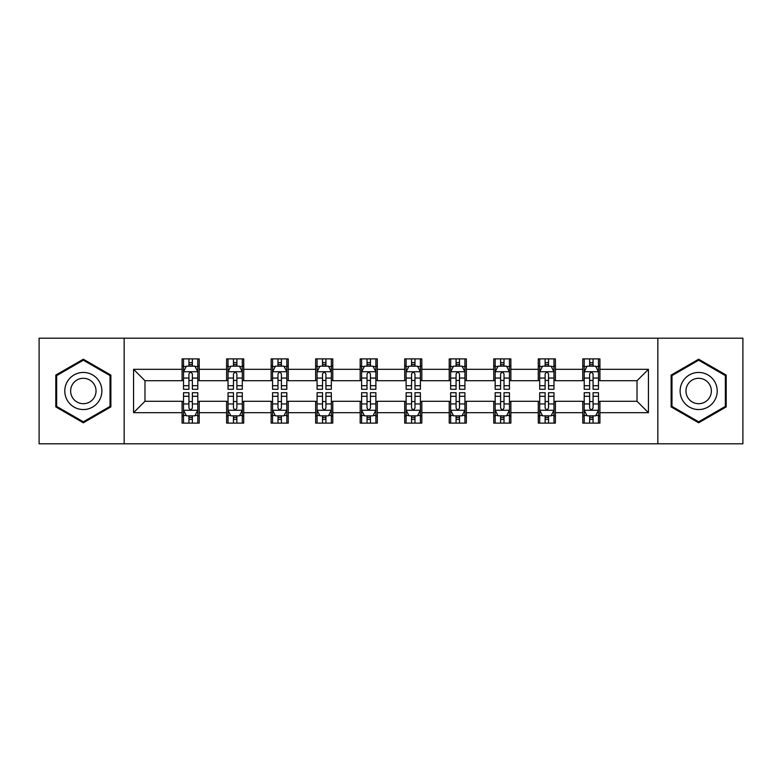 <?xml version="1.0" encoding="UTF-8"?>
<svg xmlns="http://www.w3.org/2000/svg" width="782" height="782" viewBox="0 0 782 782"><rect width="100%" height="100%" fill="white"/><g stroke="black" fill="none" stroke-linecap="round" stroke-linejoin="round"><path stroke-width="1.17" d="M657.848 443.795L742.9 443.795L742.9 338.205L657.848 338.205L657.848 443.795L124.152 443.795L124.152 338.205L39.1 338.205L39.1 443.795L124.152 443.795M657.848 338.205L124.152 338.205M599.911 369.309L599.911 358.889L582.786 358.889L582.786 369.309L555.396 369.309L555.396 358.889L538.27 358.889L538.27 369.309L510.871 369.309L510.871 358.889L493.745 358.889L493.745 369.309L466.346 369.309L466.346 358.889L449.22 358.889L449.22 369.309L421.821 369.309L421.821 358.889L404.695 358.889L404.695 369.309L377.305 369.309L377.305 358.889L360.179 358.889L360.179 369.309L332.78 369.309L332.78 358.889L315.654 358.889L315.654 369.309L288.255 369.309L288.255 358.889L271.129 358.889L271.129 369.309L243.73 369.309L243.73 358.889L226.604 358.889L226.604 369.309L199.215 369.309L199.215 358.889L182.089 358.889L182.089 369.309L133.566 369.309L133.566 412.691L144.983 401.274L182.089 401.274L182.089 423.111L199.215 423.111L199.215 401.274L226.604 401.274L226.604 423.111L243.73 423.111L243.73 401.274L271.129 401.274L271.129 423.111L288.255 423.111L288.255 401.274L315.654 401.274L315.654 423.111L332.78 423.111L332.78 401.274L360.179 401.274L360.179 423.111L377.305 423.111L377.305 401.274L404.695 401.274L404.695 423.111L421.821 423.111L421.821 401.274L449.22 401.274L449.22 423.111L466.346 423.111L466.346 401.274L493.745 401.274L493.745 423.111L510.871 423.111L510.871 401.274L538.27 401.274L538.27 423.111L555.396 423.111L555.396 401.274L582.786 401.274L582.786 423.111L599.911 423.111L599.911 401.274L637.017 401.274L637.017 380.726L599.911 380.726L599.911 369.309L648.434 369.309L648.434 412.691L599.911 412.691M582.786 412.691L555.396 412.691M538.27 412.691L510.871 412.691M493.745 412.691L466.346 412.691M449.22 412.691L421.821 412.691M404.695 412.691L377.305 412.691M360.179 412.691L332.78 412.691M315.654 412.691L288.255 412.691M271.129 412.691L243.73 412.691M226.604 412.691L199.215 412.691M182.089 412.691L133.566 412.691M582.786 369.309L582.786 380.726L555.396 380.726L555.396 369.309M538.27 369.309L538.27 380.726L510.871 380.726L510.871 369.309M493.745 369.309L493.745 380.726L466.346 380.726L466.346 369.309M449.22 369.309L449.22 380.726L421.821 380.726L421.821 369.309M404.695 369.309L404.695 380.726L377.305 380.726L377.305 369.309M360.179 369.309L360.179 380.726L332.78 380.726L332.78 369.309M315.654 369.309L315.654 380.726L288.255 380.726L288.255 369.309M271.129 369.309L271.129 380.726L243.73 380.726L243.73 369.309M226.604 369.309L226.604 380.726L199.215 380.726L199.215 369.309M182.089 369.309L182.089 380.726L144.983 380.726L133.566 369.309M144.983 380.726L144.983 401.274M648.434 412.691L637.017 401.274M637.017 380.726L648.434 369.309M182.089 366.025L183.516 366.025M188.931 366.025L192.362 366.025M197.787 366.025L199.215 366.025M182.089 380.443L183.516 380.443M188.931 380.443L192.362 380.443M197.787 380.443L199.215 380.443M182.089 401.557L183.516 401.557M188.931 401.557L192.362 401.557M197.787 401.557L199.215 401.557M182.089 415.975L183.516 415.975M188.931 415.975L192.362 415.975M197.787 415.975L199.215 415.975M226.604 401.557L228.031 401.557M233.456 401.557L236.887 401.557M242.303 401.557L243.73 401.557M226.604 415.975L228.031 415.975M233.456 415.975L236.887 415.975M242.303 415.975L243.73 415.975M226.604 366.025L228.031 366.025M233.456 366.025L236.887 366.025M242.303 366.025L243.73 366.025M226.604 380.443L228.031 380.443M233.456 380.443L236.887 380.443M242.303 380.443L243.73 380.443M271.129 401.557L272.556 401.557M277.981 401.557L281.403 401.557M286.828 401.557L288.255 401.557M271.129 415.975L272.556 415.975M277.981 415.975L281.403 415.975M286.828 415.975L288.255 415.975M271.129 366.025L272.556 366.025M277.981 366.025L281.403 366.025M286.828 366.025L288.255 366.025M271.129 380.443L272.556 380.443M277.981 380.443L281.403 380.443M286.828 380.443L288.255 380.443M315.654 401.557L317.081 401.557M322.507 401.557L325.928 401.557M331.353 401.557L332.78 401.557M315.654 415.975L317.081 415.975M322.507 415.975L325.928 415.975M331.353 415.975L332.78 415.975M315.654 366.025L317.081 366.025M322.507 366.025L325.928 366.025M331.353 366.025L332.78 366.025M315.654 380.443L317.081 380.443M322.507 380.443L325.928 380.443M331.353 380.443L332.78 380.443M360.179 401.557L361.607 401.557M367.022 401.557L370.453 401.557M375.878 401.557L377.305 401.557M360.179 415.975L361.607 415.975M367.022 415.975L370.453 415.975M375.878 415.975L377.305 415.975M360.179 366.025L361.607 366.025M367.022 366.025L370.453 366.025M375.878 366.025L377.305 366.025M360.179 380.443L361.607 380.443M367.022 380.443L370.453 380.443M375.878 380.443L377.305 380.443M404.695 401.557L406.122 401.557M411.547 401.557L414.978 401.557M420.393 401.557L421.821 401.557M404.695 415.975L406.122 415.975M411.547 415.975L414.978 415.975M420.393 415.975L421.821 415.975M404.695 366.025L406.122 366.025M411.547 366.025L414.978 366.025M420.393 366.025L421.821 366.025M404.695 380.443L406.122 380.443M411.547 380.443L414.978 380.443M420.393 380.443L421.821 380.443M449.22 401.557L450.647 401.557M456.072 401.557L459.493 401.557M464.919 401.557L466.346 401.557M449.22 415.975L450.647 415.975M456.072 415.975L459.493 415.975M464.919 415.975L466.346 415.975M449.22 366.025L450.647 366.025M456.072 366.025L459.493 366.025M464.919 366.025L466.346 366.025M449.22 380.443L450.647 380.443M456.072 380.443L459.493 380.443M464.919 380.443L466.346 380.443M493.745 401.557L495.172 401.557M500.597 401.557L504.019 401.557M509.444 401.557L510.871 401.557M493.745 415.975L495.172 415.975M500.597 415.975L504.019 415.975M509.444 415.975L510.871 415.975M493.745 366.025L495.172 366.025M500.597 366.025L504.019 366.025M509.444 366.025L510.871 366.025M493.745 380.443L495.172 380.443M500.597 380.443L504.019 380.443M509.444 380.443L510.871 380.443M538.27 401.557L539.697 401.557M545.113 401.557L548.544 401.557M553.969 401.557L555.396 401.557M538.27 415.975L539.697 415.975M545.113 415.975L548.544 415.975M553.969 415.975L555.396 415.975M538.27 366.025L539.697 366.025M545.113 366.025L548.544 366.025M553.969 366.025L555.396 366.025M538.27 380.443L539.697 380.443M545.113 380.443L548.544 380.443M553.969 380.443L555.396 380.443M582.786 401.557L584.213 401.557M589.638 401.557L593.069 401.557M598.484 401.557L599.911 401.557M582.786 415.975L584.213 415.975M589.638 415.975L593.069 415.975M598.484 415.975L599.911 415.975M582.786 366.025L584.213 366.025M589.638 366.025L593.069 366.025M598.484 366.025L599.911 366.025M582.786 380.443L584.213 380.443M589.638 380.443L593.069 380.443M598.484 380.443L599.911 380.443M83.342 422.798L110.878 406.904L110.878 375.096L83.342 359.202L55.796 375.096L55.796 406.904L83.342 422.798M726.204 375.096L698.658 359.202L671.122 375.096L671.122 406.904L698.658 422.798L726.204 406.904L726.204 375.096M192.362 362.604L188.931 362.604M197.787 385.712L192.362 385.712L192.362 389.289L197.787 389.289L197.787 371.88L194.933 366.172L186.37 366.172L183.516 371.88L183.516 389.289L188.931 389.289L188.931 385.712L183.516 385.712M183.516 371.88L183.516 358.889M197.787 371.88L197.787 358.889M188.931 366.172L188.931 358.889M192.362 358.889L192.362 366.172M192.362 385.712L192.362 374.021C191.219 371.821 190.075 371.821 188.931 374.021L188.931 385.712M188.931 419.396L192.362 419.396M183.516 396.288L188.931 396.288L188.931 392.711L183.516 392.711L183.516 410.12L186.37 415.829L194.933 415.829L197.787 410.12L197.787 392.711L192.362 392.711L192.362 396.288L197.787 396.288M197.787 410.12L197.787 423.111M183.516 410.12L183.516 423.111M192.362 415.829L192.362 423.111M188.931 423.111L188.931 415.829M188.931 396.288L188.931 407.979C190.075 410.179 191.219 410.179 192.362 407.979L192.362 396.288M99.402 400.276A18.553 18.553 0 0 0 92.608 374.93A18.553 18.553 0 0 0 67.272 381.724A18.553 18.553 0 0 0 74.065 407.07A18.553 18.553 0 0 0 99.402 400.276M94.339 397.354A12.698 12.698 0 0 0 89.686 380.003A12.698 12.698 0 0 0 72.335 384.646A12.698 12.698 0 0 0 76.988 401.997A12.698 12.698 0 0 0 94.339 397.354M56.656 406.405L56.656 375.595L83.342 360.189L110.018 375.595L110.018 406.405L83.342 421.811L56.656 406.405M698.658 372.447A18.553 18.553 0 0 0 680.115 391A18.553 18.553 0 0 0 698.658 409.553A18.553 18.553 0 0 0 717.211 391A18.553 18.553 0 0 0 698.658 372.447M698.658 378.302A12.698 12.698 0 0 0 685.961 391A12.698 12.698 0 0 0 698.658 403.698A12.698 12.698 0 0 0 711.366 391A12.698 12.698 0 0 0 698.658 378.302M725.344 406.405L698.658 421.811L671.982 406.405L671.982 375.595L698.658 360.189L725.344 375.595L725.344 406.405M236.887 362.604L233.456 362.604M242.303 385.712L236.887 385.712L236.887 389.289L242.303 389.289L242.303 371.88L239.448 366.172L230.886 366.172L228.031 371.88L228.031 389.289L233.456 389.289L233.456 385.712L228.031 385.712M228.031 371.88L228.031 358.889M242.303 371.88L242.303 358.889M233.456 366.172L233.456 358.889M236.887 358.889L236.887 366.172M236.887 385.712L236.887 374.021C235.744 371.821 234.6 371.821 233.456 374.021L233.456 385.712M281.403 362.604L277.981 362.604M286.828 385.712L281.403 385.712L281.403 389.289L286.828 389.289L286.828 371.88L283.974 366.172L275.411 366.172L272.556 371.88L272.556 389.289L277.981 389.289L277.981 385.712L272.556 385.712M272.556 371.88L272.556 358.889M286.828 371.88L286.828 358.889M277.981 366.172L277.981 358.889M281.403 358.889L281.403 366.172M281.403 385.712L281.403 374.021C280.269 371.821 279.125 371.821 277.981 374.021L277.981 385.712M233.456 419.396L236.887 419.396M228.031 396.288L233.456 396.288L233.456 392.711L228.031 392.711L228.031 410.12L230.886 415.829L239.448 415.829L242.303 410.12L242.303 392.711L236.887 392.711L236.887 396.288L242.303 396.288M242.303 410.12L242.303 423.111M228.031 410.12L228.031 423.111M236.887 415.829L236.887 423.111M233.456 423.111L233.456 415.829M233.456 396.288L233.456 407.979C234.6 410.179 235.744 410.179 236.887 407.979L236.887 396.288M277.981 419.396L281.403 419.396M272.556 396.288L277.981 396.288L277.981 392.711L272.556 392.711L272.556 410.12L275.411 415.829L283.974 415.829L286.828 410.12L286.828 392.711L281.403 392.711L281.403 396.288L286.828 396.288M286.828 410.12L286.828 423.111M272.556 410.12L272.556 423.111M281.403 415.829L281.403 423.111M277.981 423.111L277.981 415.829M277.981 396.288L277.981 407.979C279.125 410.179 280.259 410.179 281.403 407.979L281.403 396.288M325.928 362.604L322.507 362.604M331.353 385.712L325.928 385.712L325.928 389.289L331.353 389.289L331.353 371.88L328.499 366.172L319.936 366.172L317.081 371.88L317.081 389.289L322.507 389.289L322.507 385.712L317.081 385.712M317.081 371.88L317.081 358.889M331.353 371.88L331.353 358.889M322.507 366.172L322.507 358.889M325.928 358.889L325.928 366.172M325.928 385.712L325.928 374.021C324.784 371.821 323.65 371.821 322.507 374.021L322.507 385.712M370.453 362.604L367.022 362.604M375.878 385.712L370.453 385.712L370.453 389.289L375.878 389.289L375.878 371.88L373.024 366.172L364.461 366.172L361.607 371.88L361.607 389.289L367.022 389.289L367.022 385.712L361.607 385.712M361.607 371.88L361.607 358.889M375.878 371.88L375.878 358.889M367.022 366.172L367.022 358.889M370.453 358.889L370.453 366.172M370.453 385.712L370.453 374.021C369.309 371.821 368.166 371.821 367.022 374.021L367.022 385.712M414.978 362.604L411.547 362.604M420.393 385.712L414.978 385.712L414.978 389.289L420.393 389.289L420.393 371.88L417.539 366.172L408.976 366.172L406.122 371.88L406.122 389.289L411.547 389.289L411.547 385.712L406.122 385.712M406.122 371.88L406.122 358.889M420.393 371.88L420.393 358.889M411.547 366.172L411.547 358.889M414.978 358.889L414.978 366.172M414.978 385.712L414.978 374.021C413.834 371.821 412.691 371.821 411.547 374.021L411.547 385.712M322.507 419.396L325.928 419.396M317.081 396.288L322.507 396.288L322.507 392.711L317.081 392.711L317.081 410.12L319.936 415.829L328.499 415.829L331.353 410.12L331.353 392.711L325.928 392.711L325.928 396.288L331.353 396.288M331.353 410.12L331.353 423.111M317.081 410.12L317.081 423.111M325.928 415.829L325.928 423.111M322.507 423.111L322.507 415.829M322.507 396.288L322.507 407.979C323.64 410.179 324.784 410.179 325.928 407.979L325.928 396.288M367.022 419.396L370.453 419.396M361.607 396.288L367.022 396.288L367.022 392.711L361.607 392.711L361.607 410.12L364.461 415.829L373.024 415.829L375.878 410.12L375.878 392.711L370.453 392.711L370.453 396.288L375.878 396.288M375.878 410.12L375.878 423.111M361.607 410.12L361.607 423.111M370.453 415.829L370.453 423.111M367.022 423.111L367.022 415.829M367.022 396.288L367.022 407.979C368.166 410.179 369.309 410.179 370.453 407.979L370.453 396.288M411.547 419.396L414.978 419.396M406.122 396.288L411.547 396.288L411.547 392.711L406.122 392.711L406.122 410.12L408.976 415.829L417.539 415.829L420.393 410.12L420.393 392.711L414.978 392.711L414.978 396.288L420.393 396.288M420.393 410.12L420.393 423.111M406.122 410.12L406.122 423.111M414.978 415.829L414.978 423.111M411.547 423.111L411.547 415.829M411.547 396.288L411.547 407.979C412.691 410.179 413.834 410.179 414.978 407.979L414.978 396.288M456.072 419.396L459.493 419.396M450.647 396.288L456.072 396.288L456.072 392.711L450.647 392.711L450.647 410.12L453.501 415.829L462.064 415.829L464.919 410.12L464.919 392.711L459.493 392.711L459.493 396.288L464.919 396.288M464.919 410.12L464.919 423.111M450.647 410.12L450.647 423.111M459.493 415.829L459.493 423.111M456.072 423.111L456.072 415.829M456.072 396.288L456.072 407.979C457.216 410.179 458.35 410.179 459.493 407.979L459.493 396.288M500.597 419.396L504.019 419.396M495.172 396.288L500.597 396.288L500.597 392.711L495.172 392.711L495.172 410.12L498.026 415.829L506.589 415.829L509.444 410.12L509.444 392.711L504.019 392.711L504.019 396.288L509.444 396.288M509.444 410.12L509.444 423.111M495.172 410.12L495.172 423.111M504.019 415.829L504.019 423.111M500.597 423.111L500.597 415.829M500.597 396.288L500.597 407.979C501.731 410.179 502.875 410.179 504.019 407.979L504.019 396.288M545.113 419.396L548.544 419.396M539.697 396.288L545.113 396.288L545.113 392.711L539.697 392.711L539.697 410.12L542.552 415.829L551.115 415.829L553.969 410.12L553.969 392.711L548.544 392.711L548.544 396.288L553.969 396.288M553.969 410.12L553.969 423.111M539.697 410.12L539.697 423.111M548.544 415.829L548.544 423.111M545.113 423.111L545.113 415.829M545.113 396.288L545.113 407.979C546.256 410.179 547.4 410.179 548.544 407.979L548.544 396.288M459.493 362.604L456.072 362.604M464.919 385.712L459.493 385.712L459.493 389.289L464.919 389.289L464.919 371.88L462.064 366.172L453.501 366.172L450.647 371.88L450.647 389.289L456.072 389.289L456.072 385.712L450.647 385.712M450.647 371.88L450.647 358.889M464.919 371.88L464.919 358.889M456.072 366.172L456.072 358.889M459.493 358.889L459.493 366.172M459.493 385.712L459.493 374.021C458.36 371.821 457.216 371.821 456.072 374.021L456.072 385.712M504.019 362.604L500.597 362.604M509.444 385.712L504.019 385.712L504.019 389.289L509.444 389.289L509.444 371.88L506.589 366.172L498.026 366.172L495.172 371.88L495.172 389.289L500.597 389.289L500.597 385.712L495.172 385.712M495.172 371.88L495.172 358.889M509.444 371.88L509.444 358.889M500.597 366.172L500.597 358.889M504.019 358.889L504.019 366.172M504.019 385.712L504.019 374.021C502.875 371.821 501.741 371.821 500.597 374.021L500.597 385.712M548.544 362.604L545.113 362.604M553.969 385.712L548.544 385.712L548.544 389.289L553.969 389.289L553.969 371.88L551.115 366.172L542.552 366.172L539.697 371.88L539.697 389.289L545.113 389.289L545.113 385.712L539.697 385.712M539.697 371.88L539.697 358.889M553.969 371.88L553.969 358.889M545.113 366.172L545.113 358.889M548.544 358.889L548.544 366.172M548.544 385.712L548.544 374.021C547.4 371.821 546.256 371.821 545.113 374.021L545.113 385.712M593.069 362.604L589.638 362.604M598.484 385.712L593.069 385.712L593.069 389.289L598.484 389.289L598.484 371.88L595.63 366.172L587.067 366.172L584.213 371.88L584.213 389.289L589.638 389.289L589.638 385.712L584.213 385.712M584.213 371.88L584.213 358.889M598.484 371.88L598.484 358.889M589.638 366.172L589.638 358.889M593.069 358.889L593.069 366.172M593.069 385.712L593.069 374.021C591.925 371.821 590.781 371.821 589.638 374.021L589.638 385.712M589.638 419.396L593.069 419.396M584.213 396.288L589.638 396.288L589.638 392.711L584.213 392.711L584.213 410.12L587.067 415.829L595.63 415.829L598.484 410.12L598.484 392.711L593.069 392.711L593.069 396.288L598.484 396.288M598.484 410.12L598.484 423.111M584.213 410.12L584.213 423.111M593.069 415.829L593.069 423.111M589.638 423.111L589.638 415.829M589.638 396.288L589.638 407.979C590.781 410.179 591.925 410.179 593.069 407.979L593.069 396.288M197.709 371.733L183.584 371.733M183.516 366.514L186.194 366.514M195.099 366.514L197.787 366.514M188.931 378.058L183.516 378.058M197.787 378.058L192.362 378.058M192.362 364.422L188.931 364.422M183.584 410.267L197.709 410.267M197.787 415.486L195.099 415.486M186.194 415.486L183.516 415.486M192.362 403.942L197.787 403.942M183.516 403.942L188.931 403.942M188.931 417.578L192.362 417.578M242.234 371.733L228.109 371.733M228.031 366.514L230.719 366.514M239.624 366.514L242.303 366.514M233.456 378.058L228.031 378.058M242.303 378.058L236.887 378.058M236.887 364.422L233.456 364.422M286.759 371.733L272.635 371.733M272.556 366.514L275.244 366.514M284.149 366.514L286.828 366.514M277.981 378.058L272.556 378.058M286.828 378.058L281.403 378.058M281.403 364.422L277.981 364.422M228.109 410.267L242.234 410.267M242.303 415.486L239.624 415.486M230.719 415.486L228.031 415.486M236.887 403.942L242.303 403.942M228.031 403.942L233.456 403.942M233.456 417.578L236.887 417.578M272.635 410.267L286.759 410.267M286.828 415.486L284.149 415.486M275.244 415.486L272.556 415.486M281.403 403.942L286.828 403.942M272.556 403.942L277.981 403.942M277.981 417.578L281.403 417.578M331.285 371.733L317.15 371.733M317.081 366.514L319.76 366.514M328.665 366.514L331.353 366.514M322.507 378.058L317.081 378.058M331.353 378.058L325.928 378.058M325.928 364.422L322.507 364.422M375.8 371.733L361.675 371.733M361.607 366.514L364.285 366.514M373.19 366.514L375.878 366.514M367.022 378.058L361.607 378.058M375.878 378.058L370.453 378.058M370.453 364.422L367.022 364.422M420.325 371.733L406.2 371.733M406.122 366.514L408.81 366.514M417.715 366.514L420.393 366.514M411.547 378.058L406.122 378.058M420.393 378.058L414.978 378.058M414.978 364.422L411.547 364.422M317.15 410.267L331.285 410.267M331.353 415.486L328.665 415.486M319.76 415.486L317.081 415.486M325.928 403.942L331.353 403.942M317.081 403.942L322.507 403.942M322.507 417.578L325.928 417.578M361.675 410.267L375.8 410.267M375.878 415.486L373.19 415.486M364.285 415.486L361.607 415.486M370.453 403.942L375.878 403.942M361.607 403.942L367.022 403.942M367.022 417.578L370.453 417.578M406.2 410.267L420.325 410.267M420.393 415.486L417.715 415.486M408.81 415.486L406.122 415.486M414.978 403.942L420.393 403.942M406.122 403.942L411.547 403.942M411.547 417.578L414.978 417.578M450.715 410.267L464.85 410.267M464.919 415.486L462.24 415.486M453.335 415.486L450.647 415.486M459.493 403.942L464.919 403.942M450.647 403.942L456.072 403.942M456.072 417.578L459.493 417.578M495.241 410.267L509.365 410.267M509.444 415.486L506.756 415.486M497.851 415.486L495.172 415.486M504.019 403.942L509.444 403.942M495.172 403.942L500.597 403.942M500.597 417.578L504.019 417.578M539.766 410.267L553.891 410.267M553.969 415.486L551.281 415.486M542.376 415.486L539.697 415.486M548.544 403.942L553.969 403.942M539.697 403.942L545.113 403.942M545.113 417.578L548.544 417.578M464.85 371.733L450.715 371.733M450.647 366.514L453.335 366.514M462.24 366.514L464.919 366.514M456.072 378.058L450.647 378.058M464.919 378.058L459.493 378.058M459.493 364.422L456.072 364.422M509.365 371.733L495.241 371.733M495.172 366.514L497.851 366.514M506.756 366.514L509.444 366.514M500.597 378.058L495.172 378.058M509.444 378.058L504.019 378.058M504.019 364.422L500.597 364.422M553.891 371.733L539.766 371.733M539.697 366.514L542.376 366.514M551.281 366.514L553.969 366.514M545.113 378.058L539.697 378.058M553.969 378.058L548.544 378.058M548.544 364.422L545.113 364.422M598.416 371.733L584.291 371.733M584.213 366.514L586.901 366.514M595.806 366.514L598.484 366.514M589.638 378.058L584.213 378.058M598.484 378.058L593.069 378.058M593.069 364.422L589.638 364.422M584.291 410.267L598.416 410.267M598.484 415.486L595.806 415.486M586.901 415.486L584.213 415.486M593.069 403.942L598.484 403.942M584.213 403.942L589.638 403.942M589.638 417.578L593.069 417.578"/></g></svg>

